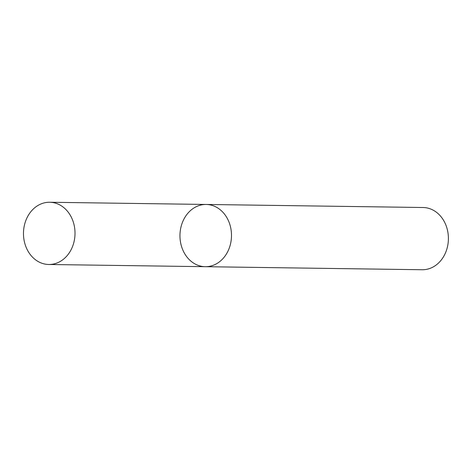<?xml version="1.0" encoding="UTF-8"?>
<svg xmlns="http://www.w3.org/2000/svg" width="472" height="472" viewBox="0 0 472 472"><rect width="100%" height="100%" fill="white"/><g stroke="black" fill="none" stroke-linecap="round" stroke-linejoin="round"><path stroke-width="0.71" d="M180.08 232.667A31.122 25.771 -89.2 0 0 205.285 266.692A31.122 25.771 -89.2 0 0 231.492 235.935A31.122 25.771 -89.2 0 0 206.158 204.459A31.122 25.771 -89.2 0 0 180.08 232.667M206.158 204.459A31.122 25.771 -89.2 0 1 231.492 235.935A31.122 25.771 -89.2 0 1 205.285 266.692L422.198 269.742A31.122 25.771 -89.2 0 0 448.4 238.985A31.122 25.771 -89.2 0 0 423.071 207.509L49.684 202.258A31.122 25.771 -89.2 0 0 23.6 230.466A31.122 25.771 -89.2 0 0 48.805 264.491A31.122 25.771 -89.2 0 0 75.013 233.74A31.122 25.771 -89.2 0 0 49.684 202.258M205.285 266.692L48.805 264.491"/></g></svg>
